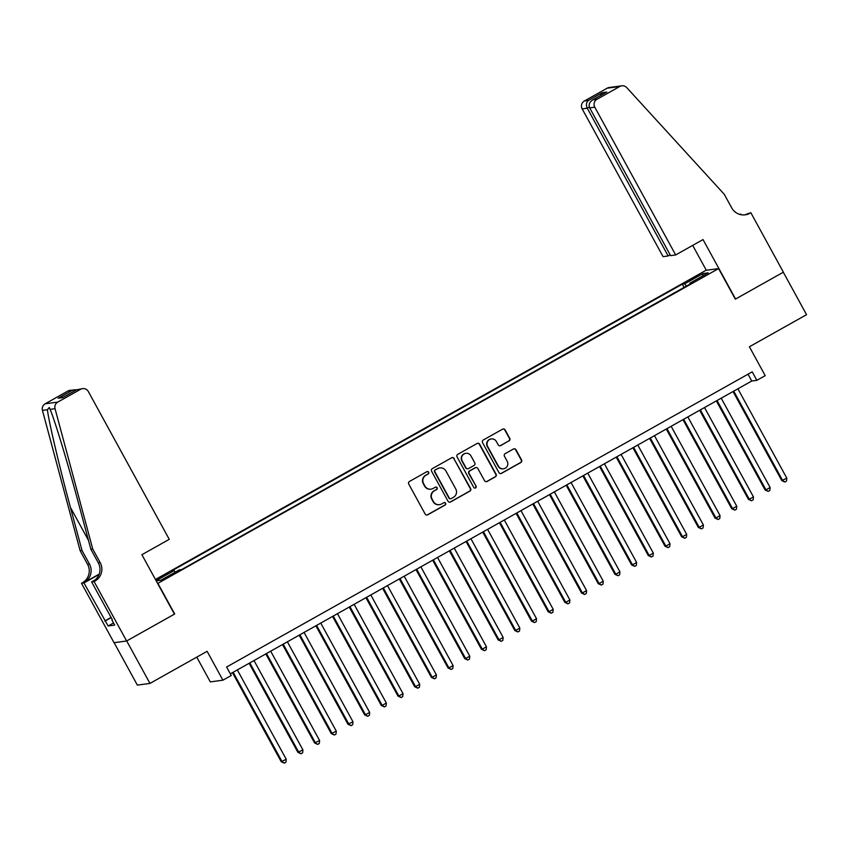 <?xml version="1.0" encoding="UTF-8"?>
<svg xmlns="http://www.w3.org/2000/svg" width="849" height="849" viewBox="0 0 849 849"><rect width="100%" height="100%" fill="white"/><g stroke="black" fill="none" stroke-linecap="round" stroke-linejoin="round"><path stroke-width="1.27" d="M428.66 472.214A1.337 1.316 82.3 0 0 426.867 471.683L409.473 481.457A1.9 1.878 82.3 0 0 408.74 484.047L425.169 514.059A1.9 1.878 82.3 0 0 427.726 514.802L445.131 505.028A1.337 1.316 82.3 0 0 444.303 502.544A1.337 1.316 82.3 0 0 443.847 502.693L441.597 503.956A6.092 5.996 82.3 0 1 433.436 501.568L432.067 499.063A6.092 5.996 82.3 0 1 434.391 490.786L436.641 489.523A1.337 1.316 82.3 0 0 435.824 487.039A1.337 1.316 82.3 0 0 435.357 487.188L433.107 488.451A6.092 5.996 82.3 0 1 424.946 486.063L423.577 483.569A6.092 5.996 82.3 0 1 425.901 475.291L428.151 474.018A1.337 1.316 82.3 0 0 428.66 472.214M431.005 489.162L430.666 489.204A6.092 5.996 82.3 0 1 424.606 486.106L423.237 483.612A6.092 5.996 82.3 0 1 425.561 475.334L427.811 474.071A1.337 1.316 82.3 0 0 427.164 471.566M426.898 515.035A1.9 1.878 82.3 0 0 427.387 514.844L444.78 505.081A1.337 1.316 82.3 0 0 444.144 502.576M439.495 504.667L439.156 504.709A6.092 5.996 82.3 0 1 433.096 501.61L431.727 499.116A6.092 5.996 82.3 0 1 434.041 490.839L436.301 489.576A1.337 1.316 82.3 0 0 435.654 487.071M693.495 277.676L689.144 280.51L700.032 274.545L693.495 277.676M509.018 440.928A1.9 1.878 82.3 0 0 509.74 438.339L505.134 429.923A1.9 1.878 82.3 0 0 502.576 429.169L483.251 440.026A1.9 1.878 82.3 0 0 482.529 442.616L498.957 472.617A1.9 1.878 82.3 0 0 501.504 473.371L520.83 462.514A1.9 1.878 82.3 0 0 521.562 459.925L515.99 449.758A1.9 1.878 82.3 0 0 513.443 449.004L505.166 453.653A1.9 1.878 82.3 0 0 504.444 456.242L507.203 461.283A5.094 5.009 82.3 0 1 503.51 468.797A5.094 5.009 82.3 0 1 498.448 466.207L487.634 446.447A5.094 5.009 82.3 0 1 491.327 438.944A5.094 5.009 82.3 0 1 496.389 441.533L498.193 444.823A1.9 1.878 82.3 0 0 500.74 445.566L508.678 440.971A1.9 1.878 82.3 0 0 509.4 438.381L504.794 429.965A1.9 1.878 82.3 0 0 503.064 428.978M157.946 583.443L174.682 614.007L126.713 640.953L149.955 683.413L207.114 651.321L222.916 680.187L231.257 675.507L226.609 667.017L752.214 371.841L756.862 380.331L765.204 375.651L749.402 346.774L806.55 314.682L783.309 272.221L735.33 299.166L718.594 268.592L157.638 583.486M454.194 458.524A1.9 1.878 82.3 0 0 451.647 457.781L432.321 468.627A1.9 1.878 82.3 0 0 431.589 471.216L448.017 501.228A1.9 1.878 82.3 0 0 450.575 501.971L469.9 491.115A1.9 1.878 82.3 0 0 470.622 488.536L453.854 458.566A1.9 1.878 82.3 0 0 452.135 457.59M457.781 454.332L477.117 443.475A1.9 1.878 82.3 0 1 479.664 444.218L496.092 474.23A1.9 1.878 82.3 0 1 495.37 476.82L487.093 481.457A1.9 1.878 82.3 0 1 484.546 480.714L477.881 468.542A1.9 1.878 82.3 0 0 475.334 467.799L469.847 470.877A1.9 1.878 82.3 0 0 469.115 473.466L476.056 486.137A1.337 1.316 82.3 0 1 475.09 488.101A1.337 1.316 82.3 0 1 473.763 487.422L457.059 456.911A1.9 1.878 82.3 0 1 457.781 454.332M149.955 683.413L137.358 685.122L114.137 642.693M155.929 580.355L167.752 573.468L155.622 579.793M155.452 579.474L705.997 270.3L718.594 268.592M684.071 287.418L682.299 284.171L171.71 570.91L174.087 570.592L175.276 572.13M682.299 284.171L684.676 283.853L703.036 273.537L708.204 272.837L689.855 283.152L692.243 282.823L181.654 569.562L179.266 569.891L160.907 580.196L156.195 580.833M156.11 580.684L174.087 570.592M196.756 657.126L210.319 681.896L222.916 680.187M230.344 673.841L751.758 381.021L756.862 380.331M748.022 374.197L751.758 381.021M689.855 283.152L690.141 284.001M686.406 286.102L684.676 283.853M703.036 273.537L702.664 275.957M449.747 502.205A1.9 1.878 82.3 0 0 450.235 502.014L469.561 491.168A1.9 1.878 82.3 0 0 470.282 488.578L453.854 458.566M435.399 469.953A1.337 1.316 82.3 0 0 434.89 471.757L449.312 498.098A1.337 1.316 82.3 0 0 451.095 498.628L453.472 497.291A6.092 5.996 82.3 0 0 455.786 489.013L445.937 471.004A6.092 5.996 82.3 0 0 437.776 468.616L435.059 469.996A1.337 1.316 82.3 0 0 434.55 471.811L434.89 471.757M450.639 498.777L450.299 498.83A1.337 1.316 82.3 0 1 448.972 498.151L434.55 471.811M439.878 467.916L439.538 467.958A6.092 5.996 82.3 0 0 437.437 468.659L437.776 468.616M435.059 469.996L437.437 468.659M486.265 481.691A1.9 1.878 82.3 0 0 486.753 481.51L495.031 476.862A1.9 1.878 82.3 0 0 495.752 474.273L479.324 444.271A1.9 1.878 82.3 0 0 477.605 443.284M475.992 467.576L475.652 467.619A1.9 1.878 82.3 0 0 474.994 467.841L469.508 470.919A1.9 1.878 82.3 0 0 468.775 473.509L476.056 486.137M474.92 488.111A1.337 1.316 82.3 0 0 475.716 486.18M470.972 455.913A5.094 5.009 82.3 0 0 465.899 453.324A5.094 5.009 82.3 0 0 462.206 460.837L466.016 467.799A1.9 1.878 82.3 0 0 468.563 468.542L474.05 465.464A1.9 1.878 82.3 0 0 474.782 462.875L470.972 455.913M465.899 453.324L465.56 453.377A5.094 5.009 82.3 0 0 461.867 460.88L462.206 460.837M467.905 468.765L467.566 468.807A1.9 1.878 82.3 0 1 465.677 467.841L461.867 460.88M499.912 445.799A1.9 1.878 82.3 0 0 500.401 445.619L508.678 440.971M491.327 438.944L490.987 438.986A5.094 5.009 82.3 0 0 487.284 446.5L487.634 446.447M503.51 468.797L503.17 468.839A5.094 5.009 82.3 0 1 498.108 466.25L487.284 446.5M500.677 473.604A1.9 1.878 82.3 0 0 501.165 473.413L520.49 462.556A1.9 1.878 82.3 0 0 521.222 459.967L515.651 449.8A1.9 1.878 82.3 0 0 513.932 448.824M232.456 672.663L281.21 761.712L286.23 759.261L237.327 669.925M233.157 672.27L282.059 761.595L284.266 763.134L281.21 761.712M286.23 759.261L285.933 762.2L284.266 763.134M92.732 549.006L90.875 549.261L79.318 506.237C68.366 465.103 54.548 419.353 50.07 409.367L49.295 407.478L47.427 409.727C48.446 420.181 59.313 466.324 70.446 507.437L82.003 550.46L89.442 564.044A13.584 13.372 -97.7 0 1 84.274 582.488L81.483 583.263L114.031 642.704L126.628 640.995L174.438 614.156L141.889 554.705L169.259 539.338L88.36 391.58A5.816 5.731 82.3 0 0 80.559 389.298L57.785 402.086A5.816 5.731 82.3 0 0 55.047 408.687L92.732 549.006L100.171 562.59A13.584 13.372 -97.7 0 1 95.003 581.045L94.08 581.554L126.628 640.995M82.003 550.46L80.135 550.714L87.574 564.298A13.584 13.372 -97.7 0 1 82.406 582.743M95.003 581.045L93.135 581.289A13.584 13.372 -97.7 0 0 98.314 562.845L90.875 549.261M80.559 389.298L76.495 389.85L62.646 397.629L58.188 398.223L72.038 390.455L67.962 390.996L45.188 403.795L57.785 402.086M47.427 409.727L42.45 410.396L80.135 550.714M94.08 581.554L91.618 581.894L112.344 619.759M113.522 622.964L108.12 625.989L114.689 625.097L111.898 620.003M108.12 625.989L83.955 582.923L81.483 583.263M91.618 581.894L95.152 579.909M99.195 574.115L84.274 582.488M99.068 574.444L83.955 582.923M42.45 410.396A5.816 5.731 -97.7 0 1 45.188 403.795M67.962 390.996A5.816 5.731 -97.7 0 1 69.979 390.328L76.633 389.755M104.788 620.969L111.081 617.435M111.177 617.616L105.329 620.895M76.495 389.85L82.576 388.619M62.646 397.629L63.187 397.321M58.188 398.223L63.558 397.099M72.038 390.455L74.415 389.723M675.677 254.944L594.778 107.186L589.684 107.876L670.583 255.634L675.677 254.944L703.036 239.577L735.584 299.018L783.383 272.179L750.845 212.728L745.836 214.489M670.148 254.849L668.163 255.963L663.08 256.653L582.181 108.895A5.816 5.731 -97.7 0 1 584.399 100.989L607.173 88.19A5.816 5.731 -97.7 0 1 609.179 87.521L621.776 85.813A5.816 5.731 82.3 0 1 626.753 87.638L724.293 194.325L731.732 207.92A13.584 13.372 82.3 0 0 749.922 213.248L750.845 212.728M584.399 100.989L588.463 100.437L602.312 92.658L606.77 92.053L592.92 99.832L596.996 99.28L619.77 86.492L607.173 88.19M739.373 214.288L740.71 214.107L740.041 214.479M741.05 214.712L740.71 214.107M706.304 270.258L692.688 245.393M668.163 255.963L587.264 108.205L582.181 108.895M621.776 85.813A5.816 5.731 82.3 0 0 619.77 86.492M596.996 99.28A5.816 5.731 82.3 0 0 594.778 107.186M744.297 214.914A13.584 13.372 82.3 0 0 748.065 213.502L749.922 213.248M588.463 100.437C586.235 102.368 585.842 104.958 587.264 108.205L589.323 107.048M602.312 92.658L600.392 95.619M606.77 92.053L606.016 92.477M589.684 107.876C588.389 104.618 589.471 101.933 592.92 99.832L606.388 92.254M249.139 663.292L297.893 752.341L302.923 749.89L254.01 660.554M249.839 662.899L298.752 752.225L300.949 753.763L297.893 752.341M302.923 749.89L302.626 752.83L300.949 753.763M265.822 653.921L314.586 742.971L319.606 740.519L270.693 651.183M266.522 653.528L315.435 742.854L317.643 744.403L314.586 742.971M319.606 740.519L319.309 743.459L317.643 744.403M282.515 644.55L331.269 733.6L336.289 731.148L287.387 641.812M283.216 644.158L332.118 733.483L334.326 735.032L331.269 733.6M336.289 731.148L335.992 734.088L334.326 735.032M299.198 635.179L347.952 724.229L352.982 721.777L304.069 632.441M299.899 634.787L348.812 724.112L351.008 725.662L347.952 724.229M352.982 721.777L352.685 724.717L351.008 725.662M315.881 625.809L364.646 714.858L365.494 714.752L369.665 712.407L320.752 623.07M316.581 625.416L365.494 714.752L367.702 716.291L364.646 714.858M369.665 712.407L369.368 715.346L367.702 716.291M332.575 616.438L381.328 705.487L382.177 705.381L386.348 703.036L337.446 613.7M333.264 616.045L382.177 705.381L384.385 706.92L381.328 705.487M386.348 703.036L386.051 705.975L384.385 706.92M349.257 607.067L398.011 696.116L398.86 696.01L403.031 693.665L354.129 604.329M349.958 606.674L398.86 696.01L401.068 697.549L398.011 696.116M403.031 693.665L402.734 696.605L401.068 697.549M365.94 597.696L414.694 686.745L415.554 686.639L419.724 684.294L370.811 594.958M366.641 597.303L415.554 686.639L417.75 688.178L414.694 686.745M419.724 684.294L419.427 687.234L417.75 688.178M382.623 588.325L431.388 677.375L432.237 677.269L436.407 674.923L387.494 585.587M383.324 587.933L432.237 677.269L434.444 678.807L431.388 677.375M436.407 674.923L436.11 677.863L434.444 678.807M399.317 578.954L448.07 668.014L448.919 667.898L453.09 665.552L404.188 576.216M400.017 578.562L448.919 667.898L451.127 669.437L448.07 668.014M453.09 665.552L452.793 668.492L451.127 669.437M415.999 569.583L464.753 658.644L465.613 658.527L469.784 656.181L420.871 566.845M416.7 569.191L465.613 658.527L467.81 660.066L464.753 658.644M469.784 656.181L469.486 659.121L467.81 660.066M432.682 560.213L481.447 649.273L482.296 649.156L486.466 646.811L437.553 557.475M433.383 559.82L482.296 649.156L484.503 650.695L481.447 649.273M486.466 646.811L486.169 649.761L484.503 650.695M449.376 550.842L498.13 639.902L498.979 639.785L503.149 637.44L454.247 548.104M450.066 550.449L498.979 639.785L501.186 641.324L498.13 639.902M503.149 637.44L502.852 640.39L501.186 641.324M466.059 541.471L514.812 630.531L515.661 630.414L519.832 628.069L470.93 538.733M466.759 541.078L515.661 630.414L517.869 631.953L514.812 630.531M519.832 628.069L519.535 631.019L517.869 631.953M482.741 532.1L531.495 621.16L532.355 621.044L536.526 618.698L487.613 529.362M483.442 531.707L532.355 621.044L534.552 622.582L531.495 621.16M536.526 618.698L536.228 621.648L534.552 622.582M499.424 522.729L548.189 611.789L549.038 611.673L553.208 609.327L504.295 519.991M500.125 522.337L549.038 611.673L551.245 613.211L548.189 611.789M553.208 609.327L552.911 612.278L551.245 613.211M516.118 513.358L564.872 602.419L565.721 602.302L569.891 599.956L520.989 510.62M516.818 512.966L565.721 602.302L567.928 603.841L564.872 602.419M569.891 599.956L569.594 602.907L567.928 603.841M532.801 503.988L581.554 593.048L582.414 592.931L586.585 590.586L537.672 501.25M533.501 503.595L582.414 592.931L584.611 594.47L581.554 593.048M586.585 590.586L586.288 593.536L584.611 594.47M549.483 494.617L598.248 583.677L599.097 583.56L603.268 581.215L554.355 491.879M550.184 494.224L599.097 583.56L601.304 585.099L598.248 583.677M603.268 581.215L602.97 584.165L601.304 585.099M566.177 485.246L614.931 574.306L615.78 574.189L619.95 571.844L571.048 482.508M566.867 484.853L615.78 574.189L617.987 575.728L614.931 574.306M619.95 571.844L619.653 574.794L617.987 575.728M582.86 475.875L631.614 564.935L632.463 564.818L636.633 562.473L587.731 473.137M583.56 475.482L632.463 564.818L634.67 566.357L631.614 564.935M636.633 562.473L636.336 565.423L634.67 566.357M599.543 466.504L648.307 555.564L649.156 555.448L653.327 553.102L604.414 463.766M600.243 466.112L649.156 555.448L651.353 556.986L648.307 555.564M653.327 553.102L653.03 556.053L651.353 556.986M616.225 457.133L664.99 546.194L665.839 546.077L670.01 543.731L621.097 454.395M616.926 456.741L665.839 546.077L668.046 547.616L664.99 546.194M670.01 543.731L669.712 546.682L668.046 547.616M632.919 447.763L681.673 536.823L682.522 536.706L686.692 534.361L637.79 445.025M633.619 447.37L682.522 536.706L684.729 538.245L681.673 536.823M686.692 534.361L686.395 537.311L684.729 538.245M649.602 438.392L698.356 527.452L699.215 527.335L703.386 524.99L654.473 435.654M650.302 437.999L699.215 527.335L701.412 528.874L698.356 527.452M703.386 524.99L703.089 527.94L701.412 528.874M666.285 429.021L715.049 518.081L715.898 517.964L720.069 515.619L671.156 426.294M666.985 428.628L715.898 517.964L718.105 519.503L715.049 518.081M720.069 515.619L719.772 518.569L718.105 519.503M682.978 419.65L731.732 508.71L732.581 508.593L736.752 506.248L687.849 416.923M683.678 419.257L732.581 508.593L734.788 510.132L731.732 508.71M736.752 506.248L736.454 509.198L734.788 510.132M699.661 410.279L748.415 499.339L749.264 499.223L753.445 496.877L704.532 407.552M700.361 409.887L749.264 499.223L751.471 500.761L748.415 499.339M753.445 496.877L753.137 499.828L751.471 500.761M716.344 400.908L765.108 489.969L765.957 489.852L770.128 487.506L721.215 398.181M717.044 400.516L765.957 489.852L768.154 491.391L765.108 489.969M770.128 487.506L769.831 490.457L768.154 491.391M733.027 391.538L781.791 480.598L786.811 478.146L737.898 388.81M733.727 391.145L782.64 480.481L784.847 482.02L781.791 480.598M786.811 478.146L786.514 481.086L784.847 482.02M158.116 579.23L157.744 578.562M161.798 577.182L161.416 576.503M89.442 564.044L87.574 564.298M98.314 562.845L100.171 562.59M55.047 408.687L50.07 409.367M70.446 507.437L88.487 540.399M62.911 397.459L76.76 389.68"/></g></svg>
